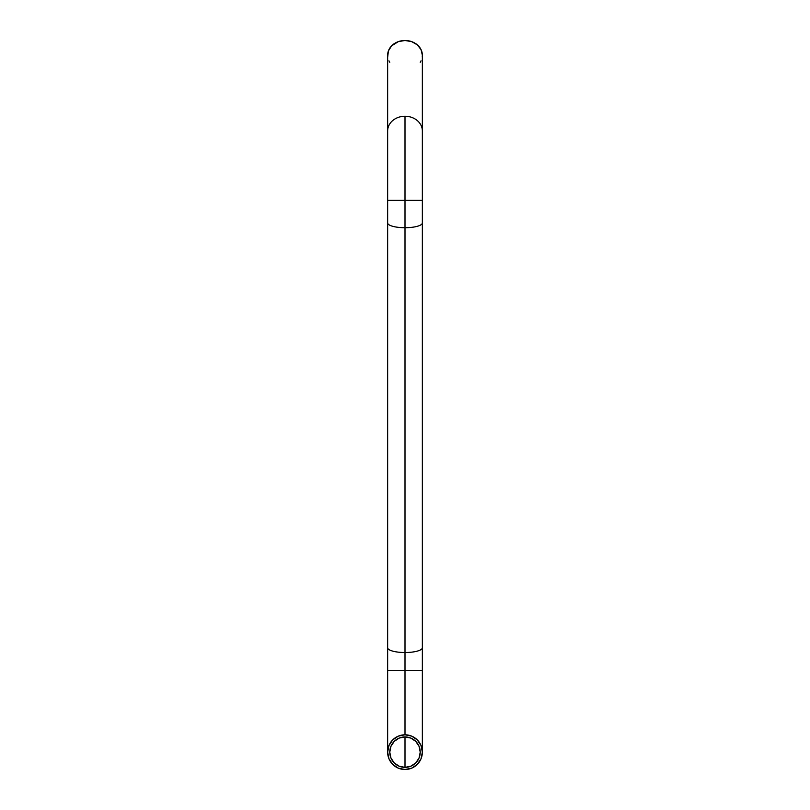 <?xml version="1.0" encoding="UTF-8"?>
<svg xmlns="http://www.w3.org/2000/svg" width="810" height="810" viewBox="0 0 810 810"><rect width="100%" height="100%" fill="white"/><g stroke="black" fill="none" stroke-linecap="round" stroke-linejoin="round"><path stroke-width="1.21" d="M405 143.876L405 227.711A17.354 4.779 0 0 0 422.354 222.932A17.354 4.779 180 0 1 405 227.711L405 200.374L422.354 200.374L405 200.374L405 145.678L405 652.526A17.354 4.779 180 0 1 387.646 647.737A17.354 4.779 0 0 0 405 652.526L405 670.305L387.646 670.305L405 670.305L405 652.526A17.354 4.779 0 0 0 422.354 647.737A17.354 4.779 180 0 1 405 652.526L405 227.711A17.354 4.779 180 0 1 387.646 222.932A17.354 4.779 0 0 0 405 227.711L405 116.245A17.354 14.712 0 0 1 422.354 130.967A17.354 14.712 180 0 0 405 116.245A17.354 14.712 180 0 0 387.646 130.967A17.354 14.712 0 0 1 405 116.245L405 200.374L387.646 200.374L405 200.374L405 218.153L405 143.876M405 734.802L405 670.305L422.354 670.305L405 670.305L405 734.802A17.354 17.354 0 0 1 422.354 752.146A17.354 17.354 0 0 1 405 769.5A17.354 17.354 0 0 1 387.646 752.146A17.354 17.354 0 0 1 405 734.802L398.358 736.118L392.728 739.874L388.972 745.504L387.646 752.146L388.972 758.788L392.728 764.417L398.358 768.184L405 769.5L411.642 768.184L417.272 764.417L421.028 758.788L422.354 752.146L421.028 745.504L417.272 739.874L411.642 736.118L405 734.802M405 767.374L405 736.928L405 767.374A15.228 15.228 0 0 1 389.772 752.146A15.228 15.228 0 0 1 405 736.928L410.822 738.082L415.763 741.383L419.064 746.324L420.228 752.146L419.064 757.978L415.763 762.909L410.822 766.209L405 767.374L399.178 766.209L394.237 762.909L390.936 757.978L389.772 752.146L390.936 746.324L394.237 741.383L399.178 738.082L405 736.928A15.228 15.228 0 0 1 420.228 752.146A15.228 15.228 0 0 1 405 767.374M405 218.74L405 227.134L405 218.74M422.263 56.66L422.354 55.212A17.354 14.712 180 0 0 405 40.5L398.358 41.624L391.584 45.876L388.395 50.939L387.737 56.66M420.228 62.279L421.028 60.851M422.354 752.146L422.354 55.212L421.028 49.582L417.272 44.813L411.642 41.624L405 40.5A17.354 14.712 180 0 0 387.646 55.212L387.646 752.146M388.972 60.851L389.772 62.279M405 670.305L405 652.526L405 670.305"/></g></svg>
